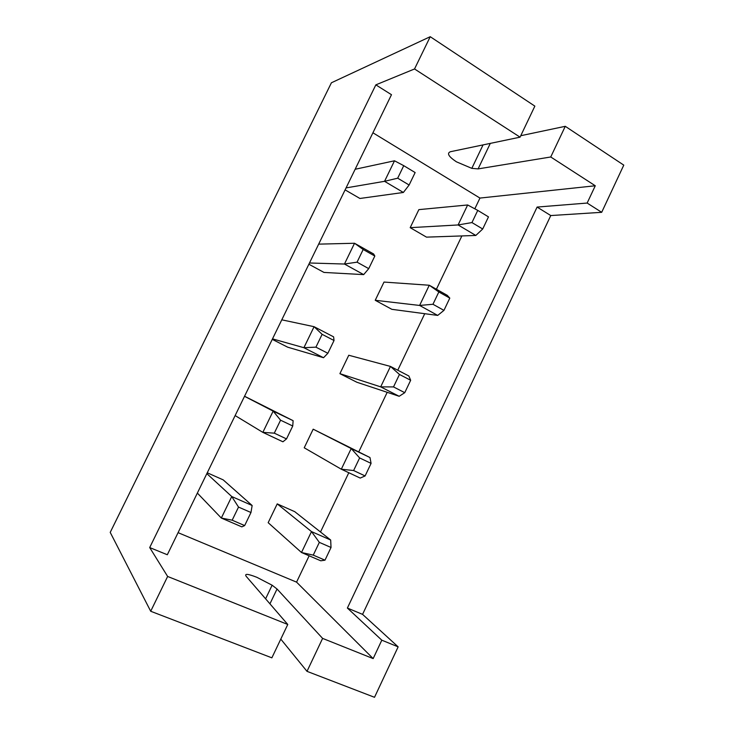 <?xml version="1.0" encoding="UTF-8"?>
<svg xmlns="http://www.w3.org/2000/svg" width="734" height="734" viewBox="0 0 734 734"><rect width="100%" height="100%" fill="white"/><g stroke="black" fill="none" stroke-linecap="round" stroke-linejoin="round"><path stroke-width="1.1" d="M331.034 547.481L324.988 560.18L320.776 560.794L301.49 552.509L268.167 522.681L277.223 503.882L311.491 531.59L301.49 552.509L313.253 555.124L319.336 542.371L331.034 547.481L330.676 540.031L294.747 511.671L277.223 503.882M334.034 340.512L327.869 353.274L315.923 347.154L322.125 334.337L334.034 340.512L333.612 336.851L314.079 326.694L322.125 334.337M244.514 396.314L273.158 411.113L280.572 420.187L292.747 426.004L286.517 438.914L282.92 441.795L262.845 432.372L273.158 411.113L293.114 420.683L292.747 426.004M371.074 463.393L365.101 475.944L360.201 478.073L341.31 469.209L351.201 448.538L369.982 457.539L371.074 463.393L359.632 457.933L351.201 448.538L313.179 429.179L304.225 447.786L341.31 469.209L353.614 470.531L359.632 457.933M449.795 298.105L443.951 310.372L432.959 304.271L438.84 291.958L449.795 298.105L447.272 295.343L429.271 285.242L438.84 291.958M363.174 249.505L374.826 256.038L368.734 268.644L357.054 262.166L363.174 249.505L354.531 243.257L373.643 253.992L374.826 256.038M286.517 438.914L274.296 433.152L280.572 420.187M274.296 433.152L262.845 432.372L235.137 415.572M399.461 374.459L410.664 380.276L404.755 392.681L393.516 386.919L399.461 374.459L390.46 366.422L408.847 375.982L410.664 380.276M324.988 560.18L313.253 555.124M206.841 473.632L231.742 496.533L252.147 505.506L223.182 479.862L207.254 472.788M375.23 300.289L391.855 309.326L437.703 315.418L419.609 305.445L375.23 300.289L384.001 282.067L429.271 285.242L419.609 305.445L432.959 304.271M250.973 512.515L244.661 525.581L241.825 526.865L221.319 518.048L232.173 520.195L238.522 507.075L250.973 512.515L252.147 505.506M365.101 475.944L353.614 470.531M327.869 353.274L323.529 357.715L287.664 347.173L272.268 339.365M443.951 310.372L437.703 315.418M244.661 525.581L232.173 520.195M375.845 84.86L391.479 94.704L167.315 554.748L149.699 547.564L375.845 84.86L414.536 68.968L520.067 137.166L450.447 151.718C446.602 153.241 448.602 156.608 456.447 161.829L471.815 168.352L478.1 168.903L550.739 156.984L595.274 185.766L587.154 203.052L601.687 212.31L623.781 165.132L565.272 126.312L550.739 156.984M293.114 420.683L244.55 396.241M281.792 319.822L314.079 326.694L303.894 347.705L323.529 357.715M315.923 347.154L303.894 347.705L272.507 338.869M339.906 373.661L348.769 355.247L390.46 366.422L380.68 386.864L399.168 396.287L356.862 382.249L339.906 373.661L380.68 386.864L393.516 386.919M319.336 542.371L311.491 531.59L330.676 540.031M280.792 639.112L307.005 671.344L374.514 697.3L398.14 646.856L362.568 614.367L347.384 608.055L537.104 207.071L587.154 203.052M362.568 614.367L550.766 215.557L537.104 207.071M197.363 493.092L221.319 518.048L231.742 496.533L238.522 507.075M357.054 262.166L344.457 264.029L363.679 274.617L323.978 272.433L308.876 264.231M368.734 268.644L363.679 274.617M369.982 457.539L313.179 429.179M404.755 392.681L399.168 396.287M318.666 244.138L354.531 243.257L344.457 264.029L309.482 262.992M307.005 671.344L322.611 638.396L373.156 658.6L296.564 582.135L178.078 532.664M296.564 582.135L309.142 555.794M320.501 532.003L348.806 472.724M358.779 451.85L387.203 392.314M397.755 370.22L424.738 313.693M436.409 289.251L461.869 235.935M474.815 208.814L479.953 198.07L372.927 132.79M477.761 210.392L488.477 216.869L482.706 228.999L471.953 222.567L477.761 210.392L467.65 204.97L418.866 209.63L410.187 227.668L426.5 237.137L475.806 235.458L458.099 224.953L410.187 227.668M345.108 189.877L359.917 198.474L403.361 192.473L384.552 181.316L397.69 178.188L403.746 165.673L415.141 172.554L409.122 185.014L397.69 178.188M414.536 68.968L430.234 36.7L331.41 82.777L110.219 532.389L150.699 611.257L271.864 657.838L287.765 624.469L246.165 576.309C244.33 573.456 247.899 573.795 256.872 577.309L272.121 585.209L277.039 589.017L322.611 638.396M398.14 646.856L381.808 640.186L373.156 658.6M347.384 608.055L381.808 640.186M149.699 547.564L167.636 576.456L150.699 611.257M167.636 576.456L287.765 624.469M520.755 135.717L565.272 126.312M601.687 212.31L550.766 215.557M595.274 185.766L479.953 198.07M471.953 222.567L458.099 224.953L467.65 204.97M482.706 228.999L475.806 235.458M409.122 185.014L403.361 192.473M355.155 169.26L394.507 160.792L403.746 165.673M394.507 160.792L384.552 181.316L346.072 187.904M430.234 36.7L534.857 106.127L520.067 137.166M269.947 603.834L277.039 589.017M490.312 143.378L478.1 168.903M272.121 585.209L265.607 598.816M471.815 168.352L483.055 144.901"/></g></svg>
